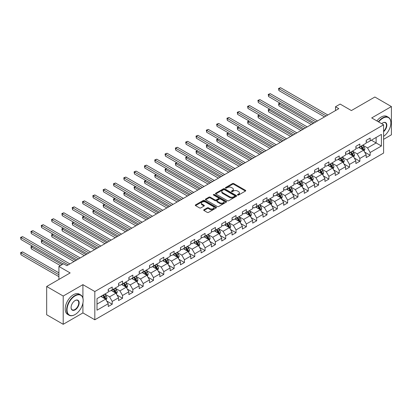 <?xml version="1.0" encoding="UTF-8"?>
<svg xmlns="http://www.w3.org/2000/svg" width="412" height="412" viewBox="0 0 412 412"><rect width="100%" height="100%" fill="white"/><g stroke="black" fill="none" stroke-linecap="round" stroke-linejoin="round"><path stroke-width="0.62" d="M237.642 195.046A0.644 0.371 0 0 0 238.548 195.046L245.449 191.065A0.917 0.53 0 0 0 245.717 190.689A0.917 0.53 0 0 0 245.449 190.313L233.764 183.567A0.917 0.53 0 0 0 232.461 183.567L225.565 187.548A0.644 0.371 0 0 0 225.379 187.81A0.644 0.371 0 0 0 225.565 188.073A0.644 0.371 0 0 0 226.476 188.073L227.367 187.558A2.936 1.694 0 0 1 231.523 187.558L232.497 188.119A2.936 1.694 0 0 1 233.357 189.319A2.936 1.694 0 0 1 232.497 190.519L231.601 191.034A0.644 0.371 0 0 0 231.415 191.297A0.644 0.371 0 0 0 231.601 191.559A0.644 0.371 0 0 0 232.512 191.559L233.403 191.044A2.936 1.694 0 0 1 237.559 191.044L238.533 191.606A2.936 1.694 0 0 1 239.393 192.806A2.936 1.694 0 0 1 238.533 194.006L237.642 194.521A0.644 0.371 0 0 0 237.451 194.783A0.644 0.371 0 0 0 237.642 195.046L237.642 194.521M203.961 209.729A0.917 0.53 0 0 0 203.693 210.105A0.917 0.53 0 0 0 203.961 210.481L207.241 212.371A0.917 0.53 0 0 0 208.539 212.371L216.202 207.947A0.917 0.53 0 0 0 216.47 207.576A0.917 0.53 0 0 0 216.202 207.2L204.517 200.453A0.917 0.53 0 0 0 203.214 200.453L195.556 204.877A0.917 0.53 0 0 0 195.288 205.248A0.917 0.53 0 0 0 195.556 205.624L199.516 207.911A0.917 0.53 0 0 0 200.814 207.911L204.095 206.021A0.917 0.53 0 0 0 204.362 205.645A0.917 0.53 0 0 0 204.095 205.269L202.127 204.136A2.457 1.416 0 0 1 201.411 203.131A2.457 1.416 0 0 1 202.925 201.823A2.457 1.416 0 0 1 205.603 202.132L213.292 206.572A2.457 1.416 0 0 1 214.013 207.576A2.457 1.416 0 0 1 212.499 208.884A2.457 1.416 0 0 1 209.821 208.575L208.539 207.839A0.917 0.53 0 0 0 207.241 207.839L203.961 209.729L203.961 210.481L207.241 208.601L207.241 207.839M383.598 139.323L391.4 134.817L391.4 106.559L374.863 97.011L351.385 110.565L340.142 104.076L335.512 106.749L338.818 108.66L66.847 265.678L63.541 263.768L58.911 266.44L58.911 279.424M82.92 298.072L82.92 284.656L63.206 296.037L46.674 286.489L70.153 272.935L58.911 266.44M82.92 284.656L94.822 291.531L383.598 124.81L383.598 153.068L94.822 319.789L94.822 291.531M391.4 106.559L371.691 117.935L383.598 124.81M227.429 200.716A0.917 0.53 0 0 0 228.732 200.716L236.39 196.292A0.917 0.53 0 0 0 236.658 195.916A0.917 0.53 0 0 0 236.39 195.54L224.705 188.794A0.917 0.53 0 0 0 223.407 188.794L215.744 193.218A0.917 0.53 0 0 0 215.476 193.594A0.917 0.53 0 0 0 215.744 193.97L227.429 200.716M213.761 195.185A0.644 0.371 0 0 1 214.415 195.278L214.415 194.51L226.296 201.37A0.917 0.53 0 0 1 226.564 201.746A0.917 0.53 0 0 1 226.296 202.122L218.633 206.546A0.917 0.53 0 0 1 217.335 206.546L205.65 199.794L205.65 199.048A0.917 0.53 0 0 0 205.382 199.423A0.917 0.53 0 0 0 205.65 199.794M205.65 199.048L208.93 197.152A0.917 0.53 0 0 1 210.228 197.152L214.966 199.892A0.917 0.53 0 0 0 216.264 199.892L218.442 198.636A0.917 0.53 0 0 0 218.71 198.26A0.917 0.53 0 0 0 218.442 197.884L213.504 195.036A0.644 0.371 0 0 1 213.318 194.773A0.644 0.371 0 0 1 213.715 194.433A0.644 0.371 0 0 1 214.415 194.51M63.206 296.037L63.206 324.296L46.674 314.747L46.674 286.489M106.698 301.023L112.219 304.211L112.219 301.419L118.568 297.758L118.568 300.544L122.539 298.252L122.539 295.466L128.884 291.799L128.884 294.585L132.855 292.293L132.855 289.507L139.204 285.84L139.204 288.632L143.175 286.34L143.175 283.549L149.52 279.887L149.52 282.673L153.491 280.381L153.491 277.595L159.841 273.928L159.841 276.715L163.806 274.423L163.806 271.637L170.156 267.97L170.156 270.756L174.127 268.469L174.127 265.678L180.477 262.011L180.477 264.803L184.442 262.511L184.442 259.725L190.792 256.058L190.792 258.844L194.763 256.552L194.763 253.766L201.113 250.099L201.113 252.886L205.078 250.594L205.078 247.808L211.428 244.141L211.428 246.932L215.399 244.64L215.399 241.849L221.749 238.188L221.749 240.974L225.714 238.682L225.714 235.896L232.064 232.229L232.064 235.015L236.035 232.723L236.035 229.937L242.385 226.27L242.385 229.057L246.35 226.77L246.35 223.979L252.7 220.312L252.7 223.103L256.671 220.811L256.671 218.025L263.021 214.358L263.021 217.145L266.986 214.853L266.986 212.067L273.336 208.4L273.336 211.186L277.307 208.894L277.307 206.108L283.657 202.441L283.657 205.233L287.622 202.941L287.622 200.15L293.972 196.488L293.972 199.274L297.943 196.982L297.943 194.196L304.293 190.529L304.293 193.316L308.258 191.024L308.258 188.238L314.608 184.571L314.608 187.357L318.579 185.07L318.579 182.279L324.929 178.612L324.929 181.404L328.894 179.112L328.894 176.326L335.244 172.659L335.244 175.445L339.215 173.153L339.215 170.367L345.565 166.7L345.565 169.487L349.531 167.195L349.531 164.409L355.88 160.742L355.88 163.533L359.851 161.241L359.851 158.45L366.201 154.788L366.201 157.575L370.167 155.283L370.167 152.497L381.414 146.002L381.414 134.394L376.12 137.448L376.12 142.949L381.414 146.002M112.219 304.211L108.248 306.502L108.248 303.711L97.005 310.205L97.005 298.597L108.248 292.103L108.248 289.317L112.219 287.025L112.219 289.811L118.568 286.149L118.568 283.358L122.539 281.066L122.539 283.858L128.884 280.191L128.884 277.405L132.855 275.113L132.855 277.899L139.204 274.232L139.204 271.446L143.175 269.154L143.175 271.941L149.52 268.274L149.52 265.488L153.491 263.196L153.491 265.987L159.841 262.32L159.841 259.529L163.806 257.243L163.806 260.029L170.156 256.362L170.156 253.576L174.127 251.284L174.127 254.07L180.477 250.403L180.477 247.617L184.442 245.325L184.442 248.112L190.792 244.45L190.792 241.659L194.763 239.367L194.763 242.158L201.113 238.491L201.113 235.705L205.078 233.413L205.078 236.2L211.428 232.533L211.428 229.747L215.399 227.455L215.399 230.241L221.749 226.574L221.749 223.788L225.714 221.496L225.714 224.288L232.064 220.621L232.064 217.83L236.035 215.543L236.035 218.329L242.385 214.662L242.385 211.876L246.35 209.584L246.35 212.371L252.7 208.704L252.7 205.918L256.671 203.626L256.671 206.412L263.021 202.75L263.021 199.959L266.986 197.667L266.986 200.459L273.336 196.792L273.336 194.006L277.307 191.714L277.307 194.5L283.657 190.833L283.657 188.047L287.622 185.755L287.622 188.542L293.972 184.875L293.972 182.089L297.943 179.797L297.943 182.588L304.293 178.921L304.293 176.13L308.258 173.843L308.258 176.63L314.608 172.963L314.608 170.177L318.579 167.885L318.579 170.671L324.929 167.004L324.929 164.218L328.894 161.926L328.894 164.712L335.244 161.051L335.244 158.26L339.215 155.968L339.215 158.759L345.565 155.092L345.565 152.306L349.531 150.014L349.531 152.8L355.88 149.134L355.88 146.348L359.851 144.056L359.851 146.842L366.201 143.18L366.201 140.389L370.167 138.097L370.167 140.889L381.414 134.394M111.163 290.424L115.921 293.174L109.571 296.841L104.813 294.091M108.248 290.578L109.571 291.341L112.219 289.811M109.571 296.841L112.219 301.419M115.921 293.174L118.568 297.758M121.478 284.465L126.242 287.216L119.892 290.882L115.128 288.132M118.568 284.62L119.892 285.382L122.539 283.858M119.892 290.882L122.539 295.466M126.242 287.216L128.884 291.799M131.799 278.512L136.557 281.257L130.207 284.924L125.449 282.174M128.884 278.661L130.207 279.429L132.855 277.899M130.207 284.924L132.855 289.507M136.557 281.257L139.204 285.84M142.114 272.553L146.878 275.304L140.528 278.97L135.764 276.22M139.204 272.708L140.528 273.47L143.175 271.941M140.528 278.97L143.175 283.549M146.878 275.304L149.52 279.887M152.43 266.595L157.193 269.345L150.844 273.012L146.085 270.262M149.52 266.749L150.844 267.512L153.491 265.987M150.844 273.012L153.491 277.595M157.193 269.345L159.841 273.928M162.75 260.636L167.514 263.386L161.164 267.053L156.4 264.303M159.841 260.791L161.164 261.553L163.806 260.029M161.164 267.053L163.806 271.637M167.514 263.386L170.156 267.97M173.066 254.683L177.83 257.433L171.48 261.095L166.721 258.35M170.156 254.832L171.48 255.6L174.127 254.07M171.48 261.095L174.127 265.678M177.83 257.433L180.477 262.011M183.386 248.724L188.15 251.475L181.8 255.141L177.036 252.391M180.477 248.879L181.8 249.641L184.442 248.112M181.8 255.141L184.442 259.725M188.15 251.475L190.792 256.058M193.702 242.766L198.466 245.516L192.116 249.183L187.357 246.433M190.792 242.92L192.116 243.683L194.763 242.158M192.116 249.183L194.763 253.766M198.466 245.516L201.113 250.099M204.022 236.812L208.786 239.557L202.436 243.224L197.672 240.474M201.113 236.962L202.436 237.729L205.078 236.2M202.436 243.224L205.078 247.808M208.786 239.557L211.428 244.141M214.338 230.854L219.102 233.604L212.752 237.271L207.993 234.521M211.428 231.008L212.752 231.771L215.399 230.241M212.752 237.271L215.399 241.849M219.102 233.604L221.749 238.188M224.658 224.895L229.422 227.645L223.072 231.312L218.308 228.562M221.749 225.05L223.072 225.812L225.714 224.288M223.072 231.312L225.714 235.896M229.422 227.645L232.064 232.229M234.974 218.937L239.738 221.687L233.388 225.354L228.629 222.604M232.064 219.091L233.388 219.853L236.035 218.329M233.388 225.354L236.035 229.937M239.738 221.687L242.385 226.27M245.294 212.983L250.058 215.733L243.708 219.395L238.945 216.65M242.385 213.133L243.708 213.9L246.35 212.371M243.708 219.395L246.35 223.979M250.058 215.733L252.7 220.312M255.61 207.025L260.374 209.775L254.024 213.442L249.265 210.692M252.7 207.179L254.024 207.942L256.671 206.412M254.024 213.442L256.671 218.025M260.374 209.775L263.021 214.358M265.931 201.066L270.694 203.816L264.344 207.483L259.581 204.733M263.021 201.221L264.344 201.983L266.986 200.459M264.344 207.483L266.986 212.067M270.694 203.816L273.336 208.4M276.246 195.113L281.01 197.863L274.66 201.525L269.901 198.775M273.336 195.262L274.66 196.03L277.307 194.5M274.66 201.525L277.307 206.108M281.01 197.863L283.657 202.441M286.567 189.154L291.33 191.904L284.98 195.571L280.217 192.821M283.657 189.309L284.98 190.071L287.622 188.542M284.98 195.571L287.622 200.15M291.33 191.904L293.972 196.488M296.882 183.196L301.646 185.946L295.296 189.613L290.537 186.863M293.972 183.35L295.296 184.113L297.943 182.588M295.296 189.613L297.943 194.196M301.646 185.946L304.293 190.529M307.203 177.242L311.966 179.987L305.616 183.654L300.853 180.904M304.293 177.392L305.616 178.154L308.258 176.63M305.616 183.654L308.258 188.238M311.966 179.987L314.608 184.571M317.518 171.284L322.282 174.034L315.932 177.701L311.173 174.951M314.608 171.433L315.932 172.201L318.579 170.671M315.932 177.701L318.579 182.279M322.282 174.034L324.929 178.612M327.839 165.325L332.602 168.075L326.252 171.742L321.489 168.992M324.929 165.48L326.252 166.242L328.894 164.712M326.252 171.742L328.894 176.326M332.602 168.075L335.244 172.659M338.154 159.367L342.918 162.117L336.568 165.784L331.809 163.034M335.244 159.521L336.568 160.283L339.215 158.759M336.568 165.784L339.215 170.367M342.918 162.117L345.565 166.7M348.475 153.413L353.238 156.163L346.889 159.825L342.125 157.08M345.565 153.563L346.889 154.33L349.531 152.8M346.889 159.825L349.531 164.409M353.238 156.163L355.88 160.742M358.79 147.455L363.554 150.205L357.204 153.872L352.44 151.122M355.88 147.609L357.204 148.372L359.851 146.842M357.204 153.872L359.851 158.45M363.554 150.205L366.201 154.788M371.361 140.198L376.12 142.949L367.525 147.913L362.761 145.163M366.201 141.651L367.525 142.413L370.167 140.889M367.525 147.913L370.167 152.497M63.206 324.296L82.92 312.914L94.822 319.789M335.512 106.749L335.512 110.565M97.005 304.092L105.606 299.133L100.842 296.382M105.606 299.133L108.248 303.711M364.646 152.095L370.167 155.283M354.33 158.053L359.851 161.241M344.01 164.007L349.531 167.195M333.694 169.965L339.215 173.153M323.374 175.924L328.894 179.112M313.058 181.877L318.579 185.07M302.738 187.836L308.258 191.024M292.422 193.794L297.943 196.982M282.102 199.753L287.622 202.941M271.786 205.706L277.307 208.894M261.466 211.665L266.986 214.853M251.15 217.624L256.671 220.811M240.829 223.577L246.35 226.77M230.514 229.536L236.035 232.723M220.193 235.494L225.714 238.682M209.878 241.453L215.399 244.64M199.557 247.406L205.078 250.594M189.242 253.365L194.763 256.552M178.921 259.323L184.442 262.511M168.606 265.276L174.127 268.469M158.285 271.235L163.806 274.423M147.97 277.194L153.491 280.381M137.649 283.152L143.175 286.34M127.334 289.106L132.855 292.293M117.013 295.064L122.539 298.252M82.92 312.914L82.92 303.062M237.899 195.139L238.533 194.768A2.936 1.694 0 0 0 239.393 193.568L239.393 192.806M233.357 189.319L233.357 190.087A2.936 1.694 0 0 1 232.497 191.281L231.858 191.652M245.434 191.07L233.764 184.329A0.917 0.53 0 0 0 232.461 184.329L225.822 188.166M236.39 195.54L236.39 196.292L224.705 189.561A0.917 0.53 0 0 0 223.407 189.561L215.759 193.975M234.768 196.179A0.644 0.371 0 0 0 234.958 195.916A0.644 0.371 0 0 0 234.768 195.654L224.509 189.731A0.644 0.371 0 0 0 223.603 189.731L222.66 190.277A2.936 1.694 0 0 0 221.8 191.477A2.936 1.694 0 0 0 222.66 192.677L229.669 196.725A2.936 1.694 0 0 0 233.825 196.725L234.768 196.179L234.768 196.941A0.644 0.371 0 0 0 234.958 196.678L234.958 195.916M221.8 191.477L221.8 192.239A2.936 1.694 0 0 0 222.66 193.439L222.66 192.677M234.768 196.941L233.825 197.487A2.936 1.694 0 0 1 229.669 197.487L222.66 193.439M205.66 199.805L208.93 197.92L208.93 197.152M218.71 198.26L218.71 199.022A0.917 0.53 0 0 1 218.442 199.398L216.264 200.654A0.917 0.53 0 0 1 214.966 200.654L210.228 197.92A0.917 0.53 0 0 0 208.93 197.92M214.415 195.278L226.286 202.127M219.884 202.73A2.457 1.416 0 0 0 222.562 203.039A2.457 1.416 0 0 0 224.077 201.726A2.457 1.416 0 0 0 223.356 200.726L220.647 199.161A0.917 0.53 0 0 0 219.349 199.161L217.175 200.417A0.917 0.53 0 0 0 216.903 200.788A0.917 0.53 0 0 0 217.175 201.164L219.884 202.73L219.884 203.492A2.457 1.416 0 0 0 222.562 203.801A2.457 1.416 0 0 0 224.077 202.493L224.077 201.726M216.903 200.788L216.903 201.556A0.917 0.53 0 0 0 217.175 201.926L217.175 201.164M219.884 203.492L217.175 201.926M214.013 207.576L214.013 208.338A2.457 1.416 0 0 1 212.499 209.646A2.457 1.416 0 0 1 209.821 209.342L208.539 208.601A0.917 0.53 0 0 0 207.241 208.601M201.411 203.131L201.411 203.894A2.457 1.416 0 0 0 202.127 204.898L202.127 204.136M204.079 206.026L202.127 204.898M216.202 207.2L216.202 207.947L204.517 201.216A0.917 0.53 0 0 0 203.214 201.216L195.566 205.634M364.079 151.111L364.862 149.129A2.477 1.432 -120 0 0 364.074 147.017L362.709 145.194M360.33 148.341L359.403 147.105M280.17 103.206L278.914 103.932L278.914 105.843L311.302 124.542M363.173 149.983L363.528 149.232A2.477 1.432 -120 0 0 362.817 147.743L361.453 145.92M360.83 146.281L362.344 148.299A1.262 0.731 60 0 1 362.575 148.686L363.528 149.232M360.66 146.378L362.024 148.202A2.477 1.432 60 0 1 362.73 149.69M278.914 105.843L278.548 103.726L312.955 123.59M278.548 103.726L280.026 103.124M326.186 115.952L278.914 88.657L280.567 87.705L327.839 114.994M324.532 116.905L278.914 90.568L278.914 88.657L278.548 88.451L280.567 87.705M278.914 90.568L278.548 88.451M383.598 136.372A11.412 6.587 120 0 0 390.87 122.9A11.412 6.587 120 0 0 382.799 118.244A11.412 6.587 120 0 0 378.659 121.957M378.314 121.761A11.691 6.752 -60 0 1 382.604 117.899A11.691 6.752 -60 0 1 388.449 117.317A11.691 6.752 -60 0 1 390.87 122.673A11.691 6.752 -60 0 1 390.87 122.786M381.697 123.713A5.706 3.296 -60 0 1 382.799 122.9L382.799 122.9A5.706 3.296 -60 0 1 386.817 124.779A5.706 3.296 -60 0 1 383.598 131.67M376.856 120.922A11.691 6.752 -60 0 1 381.146 117.06A11.691 6.752 -60 0 1 386.997 116.478L388.449 117.317M383.598 131.15A5.423 3.131 120 0 0 386.307 126.453A5.423 3.131 120 0 0 385.318 122.745A5.423 3.131 120 0 0 382.702 122.961M74.917 314.634L75.113 314.521A11.412 6.587 120 0 0 83.183 300.544A11.412 6.587 120 0 0 75.113 295.883A11.412 6.587 120 0 0 67.043 309.86A11.412 6.587 120 0 0 75.113 314.521L74.917 314.634A11.691 6.752 -60 0 1 69.067 315.211A11.691 6.752 -60 0 1 67.274 305.843A11.691 6.752 -60 0 1 74.917 295.543A11.691 6.752 -60 0 1 80.762 294.961A11.691 6.752 -60 0 1 83.183 300.312A11.691 6.752 -60 0 1 83.183 300.43M75.113 309.86A5.706 3.296 -60 0 1 71.08 307.532A5.706 3.296 -60 0 1 75.113 300.544L75.113 300.544A5.706 3.296 -60 0 1 79.15 302.872A5.706 3.296 -60 0 1 75.113 309.86M71.08 307.414A5.423 3.131 120 0 0 72.203 309.788A5.423 3.131 120 0 0 74.917 309.515A5.423 3.131 120 0 0 78.46 304.736A5.423 3.131 120 0 0 77.626 300.389A5.423 3.131 120 0 0 75.015 300.6M69.067 315.211L67.614 314.371A11.691 6.752 -60 0 1 65.822 305.004A11.691 6.752 -60 0 1 73.46 294.698A11.691 6.752 -60 0 1 79.305 294.122L80.762 294.961M353.759 157.065L354.547 155.082A2.477 1.432 -120 0 0 353.753 152.976L352.389 151.153M350.009 154.299L349.082 153.063M269.855 109.165L268.598 109.891L268.598 111.801L300.987 130.501M352.852 155.942L353.208 155.19A2.477 1.432 -120 0 0 352.497 153.697L351.132 151.879M350.514 152.234L352.028 154.258A1.262 0.731 60 0 1 352.255 154.639L353.208 155.19M350.339 152.337L351.704 154.155A2.477 1.432 60 0 1 352.414 155.648M268.598 111.801L268.233 109.68L302.64 129.543M268.233 109.68L269.706 109.082M343.443 163.023L344.226 161.041A2.477 1.432 -120 0 0 343.438 158.929L342.073 157.106M339.694 160.258L338.767 159.017M259.534 115.123L258.278 115.849L258.278 117.76L290.666 136.46M342.537 161.895L342.892 161.149A2.477 1.432 -120 0 0 342.181 159.655L340.817 157.832M340.194 158.193L341.708 160.217A1.262 0.731 60 0 1 341.939 160.598L342.892 161.149M340.024 158.29L341.388 160.113A2.477 1.432 60 0 1 342.094 161.607M258.278 117.76L257.912 115.638L292.319 135.502M257.912 115.638L259.39 115.041M315.865 121.906L268.598 94.616L270.251 93.663L317.518 120.953M314.212 122.864L268.598 96.526L268.598 94.616L268.233 94.405L270.251 93.663M268.598 96.526L268.233 94.405M305.549 127.864L258.278 100.574L259.931 99.616L307.203 126.911M303.896 128.822L258.278 102.485L258.278 100.574L257.912 100.363L259.931 99.616M258.278 102.485L257.912 100.363M333.123 168.982L333.911 166.999A2.477 1.432 -120 0 0 333.117 164.888L331.753 163.064M329.373 166.211L328.446 164.975M249.219 121.082L247.962 121.808L247.962 123.713L280.351 142.413M332.216 167.854L332.572 167.102A2.477 1.432 -120 0 0 331.861 165.614L330.496 163.791M329.878 164.151L331.392 166.17A1.262 0.731 60 0 1 331.619 166.556L332.572 167.102M329.703 164.249L331.068 166.072A2.477 1.432 60 0 1 331.778 167.56M247.962 123.713L247.597 121.597L282.004 141.46M247.597 121.597L249.069 120.994M322.807 174.935L323.59 172.958A2.477 1.432 -120 0 0 322.802 170.846L321.437 169.023M319.058 172.17L318.131 170.934M238.898 127.035L237.642 127.761L237.642 129.672L270.03 148.372M321.901 173.812L322.256 173.061A2.477 1.432 -120 0 0 321.545 171.572L320.181 169.749M319.558 170.105L321.072 172.128A1.262 0.731 60 0 1 321.303 172.51L322.256 173.061M319.388 170.208L320.752 172.031A2.477 1.432 60 0 1 321.458 173.519M237.642 129.672L237.276 127.55L271.683 147.419M237.276 127.55L238.754 126.953M312.487 180.894L313.274 178.911A2.477 1.432 -120 0 0 312.481 176.8L311.117 174.982M308.737 178.128L307.81 176.887M228.583 132.994L227.326 133.72L227.326 135.63L259.714 154.33M311.58 179.766L311.936 179.019A2.477 1.432 -120 0 0 311.225 177.526L309.86 175.703M309.242 176.063L310.756 178.087A1.262 0.731 60 0 1 310.983 178.468L311.936 179.019M309.067 176.161L310.432 177.984A2.477 1.432 60 0 1 311.142 179.477M227.326 135.63L226.96 133.509L261.368 153.372M226.96 133.509L228.433 132.911M295.229 133.823L247.962 106.533L249.615 105.575L296.882 132.87M293.576 134.775L247.962 108.438L247.962 106.533L247.597 106.322L249.615 105.575M247.962 108.438L247.597 106.322M284.913 139.781L237.642 112.486L239.295 111.534L286.567 138.823M283.26 140.734L237.642 114.397L237.642 112.486L237.276 112.275L239.295 111.534M237.642 114.397L237.276 112.275M274.593 145.735L227.326 118.445L228.979 117.492L276.246 144.782M272.94 146.693L227.326 120.355L227.326 118.445L226.96 118.234L228.979 117.492M227.326 120.355L226.96 118.234M264.277 151.693L217.006 124.403L218.659 123.445L265.931 150.74M262.624 152.646L217.006 126.309L217.006 124.403L216.64 124.192L218.659 123.445M217.006 126.309L216.64 124.192M253.957 157.652L206.69 130.357L208.343 129.404L255.61 156.694M252.304 158.605L206.69 132.267L206.69 130.357L206.324 130.151L208.343 129.404M206.69 132.267L206.324 130.151M243.641 163.605L196.37 136.315L198.023 135.363L245.294 162.652M241.988 164.563L196.37 138.226L196.37 136.315L196.004 136.104L198.023 135.363M196.37 138.226L196.004 136.104M233.321 169.564L186.054 142.274L187.707 141.316L234.974 168.611M231.668 170.522L186.054 144.185L186.054 142.274L185.688 142.063L187.707 141.316M186.054 144.185L185.688 142.063M223.005 175.522L175.733 148.227L177.387 147.275L224.658 174.564M221.352 176.475L175.733 150.138L175.733 148.227L175.368 148.021L177.387 147.275M175.733 150.138L175.368 148.021M212.685 181.481L165.418 154.186L167.071 153.233L214.338 180.523M211.032 182.434L165.418 156.097L165.418 154.186L165.052 153.975L167.071 153.233M165.418 156.097L165.052 153.975M202.369 187.434L155.097 160.144L156.751 159.192L204.022 186.482M200.716 188.392L155.097 162.055L155.097 160.144L154.732 159.933L156.751 159.192M155.097 162.055L154.732 159.933M192.049 193.393L144.782 166.103L146.435 165.145L193.702 192.44M190.395 194.346L144.782 168.008L144.782 166.103L144.416 165.892L146.435 165.145M144.782 168.008L144.416 165.892M181.733 199.351L134.461 172.056L136.115 171.104L183.386 198.393M180.08 200.304L134.461 173.967L134.461 172.056L134.096 171.85L136.115 171.104M134.461 173.967L134.096 171.85M171.413 205.305L124.146 178.015L125.799 177.062L173.066 204.352M169.759 206.263L124.146 179.926L124.146 178.015L123.78 177.804L125.799 177.062M124.146 179.926L123.78 177.804M161.097 211.263L113.825 183.973L115.478 183.016L162.75 210.311M159.444 212.216L113.825 185.879L113.825 183.973L113.46 183.762L115.478 183.016M113.825 185.879L113.46 183.762M150.777 217.222L103.51 189.927L105.163 188.974L152.435 216.264M149.123 218.175L103.51 191.838L103.51 189.927L103.144 189.721L105.163 188.974M103.51 191.838L103.144 189.721M140.461 223.18L93.189 195.885L94.842 194.933L142.114 222.222M138.808 224.133L93.189 197.796L93.189 195.885L92.824 195.674L94.842 194.933M93.189 197.796L92.824 195.674M130.141 229.134L82.874 201.844L84.527 200.886L131.799 228.181M128.487 230.092L82.874 203.755L82.874 201.844L82.508 201.633L84.527 200.886M82.874 203.755L82.508 201.633M119.825 235.092L72.553 207.803L74.206 206.845L121.478 234.14M118.172 236.045L72.553 209.708L72.553 207.803L72.188 207.591L74.206 206.845M72.553 209.708L72.188 207.591M109.504 241.051L62.238 213.756L63.891 212.803L111.163 240.093M107.851 242.004L62.238 215.667L62.238 213.756L61.872 213.55L63.891 212.803M62.238 215.667L61.872 213.55M302.171 186.852L302.954 184.87A2.477 1.432 -120 0 0 302.166 182.758L300.801 180.935M298.422 184.082L297.495 182.846M218.262 138.952L217.006 139.678L217.006 141.584L249.394 160.283M301.265 185.724L301.62 184.978A2.477 1.432 -120 0 0 300.909 183.484L299.545 181.661M298.921 182.022L300.436 184.04A1.262 0.731 60 0 1 300.667 184.427L301.62 184.978M298.752 182.119L300.116 183.943A2.477 1.432 60 0 1 300.822 185.431M217.006 141.584L216.64 139.467L251.047 159.331M216.64 139.467L218.118 138.865M291.851 192.811L292.638 190.828A2.477 1.432 -120 0 0 291.845 188.717L290.481 186.893M288.101 190.04L287.174 188.804M207.947 144.906L206.69 145.632L206.69 147.542L239.078 166.242M290.944 191.683L291.299 190.931A2.477 1.432 -120 0 0 290.589 189.443L289.224 187.62M288.606 187.98L290.12 189.999A1.262 0.731 60 0 1 290.347 190.385L291.299 190.931M288.431 188.078L289.796 189.901A2.477 1.432 60 0 1 290.506 191.389M206.69 147.542L206.324 145.426L240.732 165.289M206.324 145.426L207.797 144.823M281.535 198.764L282.318 196.782A2.477 1.432 -120 0 0 281.53 194.675L280.165 192.852M277.786 195.999L276.859 194.758M197.626 150.864L196.37 151.59L196.37 153.501L228.758 172.201M280.629 197.642L280.984 196.89A2.477 1.432 -120 0 0 280.273 195.396L278.909 193.578M278.285 193.934L279.799 195.958A1.262 0.731 60 0 1 280.031 196.339L280.984 196.89M278.115 194.037L279.48 195.855A2.477 1.432 60 0 1 280.186 197.348M196.37 153.501L196.004 151.379L230.411 171.243M196.004 151.379L197.482 150.782M271.214 204.723L272.002 202.74A2.477 1.432 -120 0 0 271.209 200.629L269.845 198.805M267.465 201.957L266.538 200.716M187.311 156.823L186.054 157.549L186.054 159.454L218.442 178.154M270.308 203.595L270.663 202.848A2.477 1.432 -120 0 0 269.953 201.355L268.588 199.532M267.97 199.892L269.484 201.911A1.262 0.731 60 0 1 269.711 202.297L270.663 202.848M267.795 199.99L269.16 201.813A2.477 1.432 60 0 1 269.87 203.307M186.054 159.454L185.688 157.338L220.096 177.201M185.688 157.338L187.161 156.74M260.899 210.681L261.682 208.699A2.477 1.432 -120 0 0 260.894 206.587L259.529 204.764M257.15 207.911L256.223 206.675M176.99 162.781L175.733 163.502L175.733 165.413L208.122 184.113M259.993 209.553L260.348 208.802A2.477 1.432 -120 0 0 259.637 207.313L258.272 205.49M257.649 205.851L259.163 207.869A1.262 0.731 60 0 1 259.395 208.256L260.348 208.802M257.479 205.948L258.844 207.772A2.477 1.432 60 0 1 259.55 209.26M175.733 165.413L175.368 163.296L209.775 183.16M175.368 163.296L176.846 162.694M250.578 216.635L251.366 214.657A2.477 1.432 -120 0 0 250.573 212.546L249.208 210.723M246.829 213.869L245.902 212.633M166.675 168.735L165.418 169.461L165.418 171.371L197.806 190.071M249.672 215.512L250.027 214.76A2.477 1.432 -120 0 0 249.317 213.272L247.952 211.449M247.334 211.804L248.848 213.828A1.262 0.731 60 0 1 249.075 214.209L250.027 214.76M247.159 211.907L248.524 213.73A2.477 1.432 60 0 1 249.234 215.219M165.418 171.371L165.052 169.25L199.46 189.118M165.052 169.25L166.525 168.652M240.263 222.593L241.046 220.611A2.477 1.432 -120 0 0 240.258 218.499L238.893 216.681M236.514 219.828L235.587 218.587M156.354 174.693L155.097 175.419L155.097 177.33L187.486 196.03M239.357 221.465L239.712 220.719A2.477 1.432 -120 0 0 239.001 219.225L237.636 217.402M237.013 217.763L238.527 219.787A1.262 0.731 60 0 1 238.759 220.168L239.712 220.719M236.843 217.86L238.208 219.684A2.477 1.432 60 0 1 238.914 221.177M155.097 177.33L154.732 175.208L189.139 195.072M154.732 175.208L156.21 174.611M229.942 228.552L230.73 226.569A2.477 1.432 -120 0 0 229.937 224.458L228.572 222.635M226.193 225.781L225.266 224.545M146.039 180.652L144.782 181.378L144.782 183.283L177.17 201.983M229.036 227.424L229.391 226.672A2.477 1.432 -120 0 0 228.681 225.184L227.316 223.361M226.698 223.721L228.212 225.74A1.262 0.731 60 0 1 228.439 226.126L229.391 226.672M226.523 223.819L227.888 225.642A2.477 1.432 60 0 1 228.598 227.13M144.782 183.283L144.416 181.167L178.823 201.03M144.416 181.167L145.889 180.564M219.627 234.51L220.41 232.528A2.477 1.432 -120 0 0 219.622 230.416L218.257 228.593M215.878 231.74L214.951 230.504M135.718 186.605L134.461 187.331L134.461 189.242L166.85 207.942M218.72 233.383L219.076 232.631A2.477 1.432 -120 0 0 218.365 231.142L217 229.319M216.377 229.675L217.891 231.698A1.262 0.731 60 0 1 218.123 232.08L219.076 232.631M216.207 229.778L217.572 231.601A2.477 1.432 60 0 1 218.278 233.089M134.461 189.242L134.096 187.125L168.503 206.989M134.096 187.125L135.574 186.523M209.306 240.464L210.094 238.481A2.477 1.432 -120 0 0 209.301 236.375L207.936 234.552M205.557 237.698L204.63 236.457M125.403 192.564L124.146 193.29L124.146 195.2L156.534 213.9M208.4 239.336L208.755 238.589A2.477 1.432 -120 0 0 208.045 237.096L206.68 235.278M206.062 235.633L207.576 237.657A1.262 0.731 60 0 1 207.803 238.038L208.755 238.589M205.887 235.736L207.251 237.554A2.477 1.432 60 0 1 207.962 239.048M124.146 195.2L123.78 193.079L158.187 212.942M123.78 193.079L125.253 192.481M198.991 246.422L199.774 244.44A2.477 1.432 -120 0 0 198.986 242.328L197.621 240.505M195.242 243.652L194.315 242.416M115.082 198.522L113.825 199.248L113.825 201.154L146.214 219.853M198.084 245.294L198.44 244.548A2.477 1.432 -120 0 0 197.729 243.054L196.364 241.231M195.741 241.592L197.255 243.61A1.262 0.731 60 0 1 197.487 243.997L198.44 244.548M195.571 241.69L196.936 243.513A2.477 1.432 60 0 1 197.642 245.006M113.825 201.154L113.46 199.037L147.867 218.901M113.46 199.037L114.938 198.435M188.67 252.381L189.458 250.398A2.477 1.432 -120 0 0 188.665 248.287L187.3 246.464M184.921 249.61L183.994 248.374M104.766 204.481L103.51 205.202L103.51 207.112L135.898 225.812M187.764 251.253L188.119 250.501A2.477 1.432 -120 0 0 187.409 249.013L186.044 247.19M185.426 247.55L186.94 249.569A1.262 0.731 60 0 1 187.166 249.955L188.119 250.501M185.251 247.648L186.615 249.471A2.477 1.432 60 0 1 187.326 250.96M103.51 207.112L103.144 204.996L137.551 224.859M103.144 204.996L104.617 204.393M178.355 258.334L179.138 256.352A2.477 1.432 -120 0 0 178.35 254.245L176.985 252.422M174.606 255.569L173.679 254.333M94.446 210.434L93.189 211.16L93.189 213.071L125.578 231.771M177.448 257.212L177.804 256.46A2.477 1.432 -120 0 0 177.093 254.971L175.728 253.148M175.105 253.504L176.619 255.528A1.262 0.731 60 0 1 176.851 255.909L177.804 256.46M174.935 253.607L176.3 255.43A2.477 1.432 60 0 1 177.006 256.918M93.189 213.071L92.824 210.949L127.231 230.813M92.824 210.949L94.302 210.352M168.034 264.293L168.822 262.31A2.477 1.432 -120 0 0 168.029 260.199L166.664 258.381M164.285 261.527L163.358 260.286M84.13 216.393L82.874 217.119L82.874 219.03L115.262 237.729M167.128 263.165L167.483 262.418A2.477 1.432 -120 0 0 166.772 260.925L165.408 259.102M164.79 259.462L166.304 261.486A1.262 0.731 60 0 1 166.53 261.867L167.483 262.418M164.615 259.56L165.979 261.383A2.477 1.432 60 0 1 166.69 262.877M82.874 219.03L82.508 216.908L116.915 236.771M82.508 216.908L83.981 216.31M157.719 270.251L158.502 268.269A2.477 1.432 -120 0 0 157.714 266.157L156.349 264.334M153.97 267.481L153.043 266.245M73.81 222.351L72.553 223.077L72.553 224.983L104.942 243.683M156.812 269.124L157.168 268.372A2.477 1.432 -120 0 0 156.457 266.883L155.092 265.06M154.469 265.421L155.983 267.44A1.262 0.731 60 0 1 156.215 267.826L157.168 268.372M154.299 265.519L155.664 267.342A2.477 1.432 60 0 1 156.369 268.83M72.553 224.983L72.188 222.866L106.595 242.73M72.188 222.866L73.666 222.264M147.398 276.205L148.186 274.227A2.477 1.432 -120 0 0 147.393 272.116L146.028 270.293M143.649 273.439L142.722 272.203M63.494 228.305L62.238 229.031L62.238 230.941L94.626 249.641M146.492 275.082L146.847 274.33A2.477 1.432 -120 0 0 146.136 272.842L144.772 271.019M144.154 271.374L145.668 273.398A1.262 0.731 60 0 1 145.894 273.779L146.847 274.33M143.979 271.477L145.343 273.3A2.477 1.432 60 0 1 146.054 274.789M62.238 230.941L61.872 228.82L96.279 248.688M61.872 228.82L63.345 228.222M137.083 282.163L137.865 280.181A2.477 1.432 -120 0 0 137.078 278.069L135.713 276.251M133.333 279.398L132.407 278.157M53.174 234.263L51.917 234.989L51.917 236.9L84.305 255.6M136.176 281.036L136.532 280.289A2.477 1.432 -120 0 0 135.821 278.795L134.456 276.977M133.833 277.333L135.347 279.357A1.262 0.731 60 0 1 135.579 279.738L136.532 280.289M133.663 277.431L135.028 279.254A2.477 1.432 60 0 1 135.733 280.747M51.917 236.9L51.551 234.778L85.959 254.642M51.551 234.778L53.03 234.181M126.762 288.122L127.55 286.139A2.477 1.432 -120 0 0 126.757 284.028L125.392 282.205M123.013 285.351L122.086 284.115M42.858 240.222L41.602 240.948L41.602 242.853L73.99 261.553M125.856 286.994L126.211 286.247A2.477 1.432 -120 0 0 125.5 284.754L124.136 282.931M123.518 283.291L125.032 285.31A1.262 0.731 60 0 1 125.258 285.696L126.211 286.247M123.343 283.389L124.707 285.212A2.477 1.432 60 0 1 125.418 286.706M41.602 242.853L41.236 240.737L75.643 260.6M41.236 240.737L42.709 240.134M99.189 247.004L51.917 219.714L53.57 218.762L100.842 246.052M97.536 247.962L51.917 221.625L51.917 219.714L51.551 219.503L53.57 218.762M51.917 221.625L51.551 219.503M88.868 252.963L41.602 225.673L43.255 224.715L90.527 252.01M87.215 253.916L41.602 227.578L41.602 225.673L41.236 225.462L43.255 224.715M41.602 227.578L41.236 225.462M116.447 294.08L117.229 292.098A2.477 1.432 -120 0 0 116.442 289.986L115.077 288.163M112.697 291.31L111.77 290.074M32.538 246.175L31.281 246.901L31.281 248.812L60.363 265.601M115.54 292.953L115.896 292.201A2.477 1.432 -120 0 0 115.185 290.712L113.82 288.889M113.197 289.25L114.711 291.269A1.262 0.731 60 0 1 114.943 291.655L115.896 292.201M113.027 289.348L114.392 291.171A2.477 1.432 60 0 1 115.103 292.659M31.281 248.812L30.915 246.695L62.016 264.648M30.915 246.695L32.394 246.093M78.553 258.921L31.281 231.626L32.934 230.674L80.206 257.964M76.9 259.874L31.281 233.537L31.281 231.626L30.915 231.42L32.934 230.674M31.281 233.537L30.915 231.42M106.126 300.034L106.914 298.051A2.477 1.432 -120 0 0 106.121 295.945L104.756 294.122M102.377 297.268L101.45 296.027M58.911 272.857L22.619 251.907L20.966 252.86L20.966 254.77L58.911 276.679M105.22 298.911L105.575 298.159A2.477 1.432 -120 0 0 104.864 296.666L103.5 294.848M102.882 295.203L104.396 297.227A1.262 0.731 60 0 1 104.622 297.608L105.575 298.159M102.706 295.306L104.071 297.124A2.477 1.432 60 0 1 104.782 298.618M20.966 254.77L20.6 252.649L58.911 274.768M20.6 252.649L22.619 251.907M68.232 264.875L20.966 237.585L22.619 236.632L69.891 263.922M63.273 263.922L20.966 239.496L20.966 237.585L20.6 237.374L22.619 236.632M20.966 239.496L20.6 237.374M238.533 194.768L238.533 194.006M231.601 191.559L231.601 191.034M232.497 191.281L232.497 190.519M225.565 188.073L225.565 187.548M232.461 184.329L232.461 183.567M233.764 184.329L233.764 183.567M245.449 191.065L245.449 190.313M215.744 193.97L215.744 193.218M223.407 189.561L223.407 188.794M224.705 189.561L224.705 188.794M229.669 197.487L229.669 196.725M233.825 197.487L233.825 196.725M210.228 197.92L210.228 197.152M214.966 200.654L214.966 199.892M216.264 200.654L216.264 199.892M218.442 199.398L218.442 198.636M226.296 202.122L226.296 201.37M208.539 208.601L208.539 207.839M209.821 209.342L209.821 208.575M204.095 206.021L204.095 205.269M195.556 205.624L195.556 204.877M203.214 201.216L203.214 200.453M204.517 201.216L204.517 200.453M363.312 150.061L364.847 149.175M362.817 147.743L364.074 147.017M361.051 148.758L362.024 148.202M352.991 156.019L354.531 155.133M352.497 153.697L353.753 152.976M350.736 154.716L351.704 154.155M342.676 161.978L344.211 161.087M342.181 159.655L343.438 158.929M340.415 160.675L341.388 160.113M332.355 167.936L333.895 167.045M331.861 165.614L333.117 164.888M330.1 166.633L331.068 166.072M322.04 173.89L323.575 173.004M321.545 171.572L322.802 170.846M319.779 172.587L320.752 172.031M311.719 179.848L313.259 178.963M311.225 177.526L312.481 176.8M309.464 178.545L310.432 177.984M301.404 185.807L302.938 184.916M300.909 183.484L302.166 182.758M299.143 184.504L300.116 183.943M291.083 191.76L292.623 190.874M290.589 189.443L291.845 188.717M288.827 190.457L289.796 189.901M280.768 197.719L282.302 196.833M280.273 195.396L281.53 194.675M278.507 196.416L279.48 195.855M270.447 203.677L271.987 202.786M269.953 201.355L271.209 200.629M268.191 202.374L269.16 201.813M260.132 209.636L261.666 208.745M259.637 207.313L260.894 206.587M257.871 208.333L258.844 207.772M249.811 215.589L251.351 214.703M249.317 213.272L250.573 212.546M247.555 214.286L248.524 213.73M239.496 221.548L241.03 220.662M239.001 219.225L240.258 218.499M237.235 220.245L238.208 219.684M229.175 227.506L230.715 226.615M228.681 225.184L229.937 224.458M226.919 226.203L227.888 225.642M218.86 233.46L220.394 232.574M218.365 231.142L219.622 230.416M216.599 232.157L217.572 231.601M208.539 239.418L210.079 238.533M208.045 237.096L209.301 236.375M206.283 238.115L207.251 237.554M198.224 245.377L199.758 244.486M197.729 243.054L198.986 242.328M195.963 244.074L196.936 243.513M187.903 251.33L189.443 250.445M187.409 249.013L188.665 248.287M185.647 250.027L186.615 249.471M177.587 257.289L179.122 256.403M177.093 254.971L178.35 254.245M175.327 255.986L176.3 255.43M167.267 263.247L168.807 262.362M166.772 260.925L168.029 260.199M165.011 261.944L165.979 261.383M156.951 269.206L158.486 268.315M156.457 266.883L157.714 266.157M154.691 267.903L155.664 267.342M146.631 275.159L148.171 274.274M146.136 272.842L147.393 272.116M144.375 273.856L145.343 273.3M136.315 281.118L137.85 280.232M135.821 278.795L137.078 278.069M134.055 279.815L135.028 279.254M125.995 287.076L127.535 286.186M125.5 284.754L126.757 284.028M123.739 285.774L124.707 285.212M115.679 293.03L117.214 292.144M115.185 290.712L116.442 289.986M113.418 291.727L114.392 291.171M105.359 298.988L106.899 298.103M104.864 296.666L106.121 295.945M103.103 297.685L104.071 297.124"/></g></svg>
